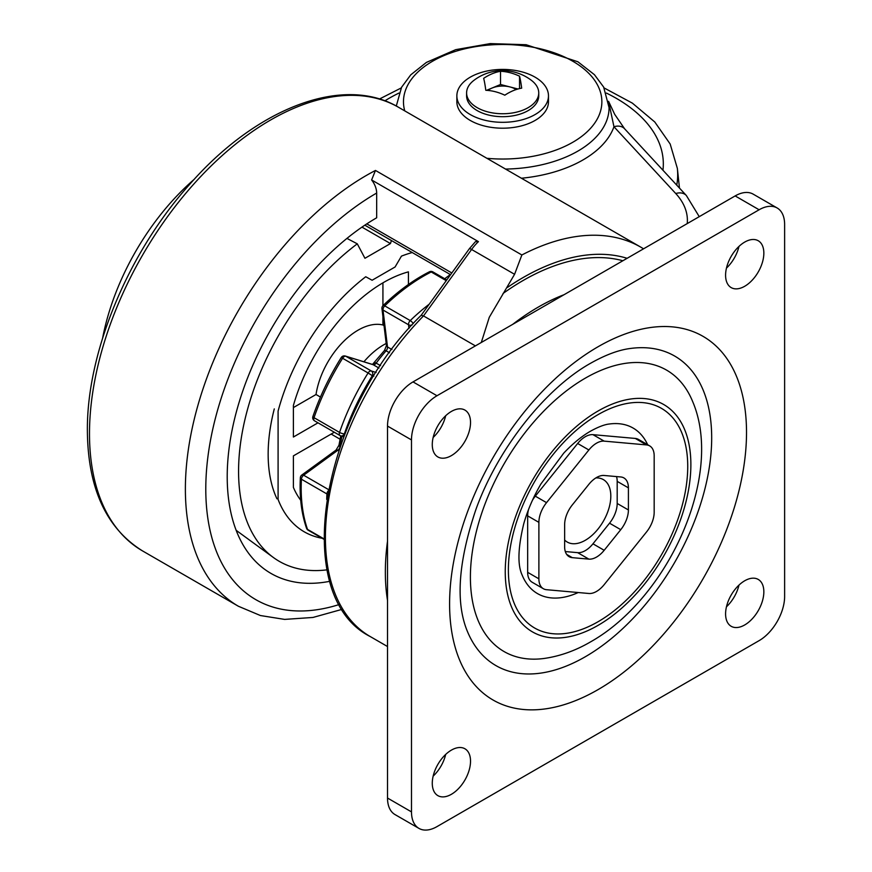 <?xml version="1.0" encoding="UTF-8"?>
<svg xmlns="http://www.w3.org/2000/svg" width="872" height="872" viewBox="0 0 872 872"><rect width="100%" height="100%" fill="white"/><g stroke="black" fill="none" stroke-linecap="round" stroke-linejoin="round"><path stroke-width="1.31" d="M481.3 342.478L489.29 317.277L514.578 274.299L471.589 249.479L423.498 315.926L475.404 345.89M521.87 254.973A256.096 147.859 -60 0 1 640.92 247.223L398.613 107.332A256.096 147.859 120 0 0 270.571 120.02A256.096 147.859 120 0 0 89.489 433.667A256.096 147.859 120 0 0 142.528 550.908L238.427 606.269A256.096 147.859 -60 0 1 199.165 401.055A256.096 147.859 -60 0 1 366.469 175.381A256.096 147.859 -60 0 1 375.472 170.443L521.87 254.973L514.578 274.299M329.921 581.286A211.373 122.036 -60 0 1 270.985 573.427A211.373 122.036 -60 0 1 238.59 404.052A211.373 122.036 -60 0 1 376.671 217.793L376.671 193.05A241.664 139.531 120 0 0 206.817 466.825A241.664 139.531 120 0 0 339.459 604.449M478.434 241.631A36.068 20.83 120 0 0 471.589 249.479A5.406 0.774 35.9 0 0 469.398 248.673L475.436 241.675L478.434 241.631L371.614 179.959A14.432 8.328 60 0 1 376.671 193.05M687.234 223.581A98.656 56.963 -0 0 0 675.756 193.53L613.964 126.745L608.634 101.719M375.472 170.443L371.614 179.959M421.143 315.337L423.498 315.926A216.42 124.947 120 0 0 370.229 636.549C289.177 595.761 321.147 412.336 421.176 315.293M521.423 178.237A113.622 65.596 180 0 0 613.964 126.745A14.432 10.388 -42.8 0 1 624.548 128.718A14.432 10.388 -42.8 0 1 624.548 128.729L686.351 195.513A14.432 10.388 -42.8 0 0 675.756 193.53M444.764 278.757A36.068 20.83 -60 0 1 447.718 276.511A14.432 8.328 120 0 0 450.17 274.451M412.238 252.542A158.704 91.625 120 0 0 401.447 256.128L395.071 266.995L372.115 280.25L365.739 276.751A158.704 91.625 120 0 0 278.092 411.104L278.092 499.46A158.704 91.625 120 0 0 304.241 531.811A158.704 91.625 120 0 0 322.182 538.286M408.423 284.49L408.423 271.857A137.068 79.134 120 0 0 293.395 405.491L293.395 437.025L317.997 422.822M363.907 361.793A60.593 34.989 -60 0 1 386.198 343.481M334.325 432.24L293.395 455.871L293.395 487.404A137.068 79.134 120 0 0 300.709 500.234M293.395 407.573L316.024 394.504A60.593 34.989 -60 0 1 382.928 324.983L382.928 316.547M382.928 305.701L382.928 282.855M382.928 324.983L384.029 325.627M316.024 394.504L320.449 397.065M274.288 408.903A154.922 89.445 120 0 0 268.151 454.203A154.922 89.445 120 0 0 276.947 498.795M194.293 179.25A177.823 102.667 120 0 0 102.645 337.998M346.947 238.405L357.291 243.833A196.756 113.6 120 0 0 238.568 471.283A196.756 113.6 120 0 0 273.416 557.524A196.756 113.6 120 0 0 327.098 569.83M357.291 243.833L364.943 258.286L390.449 243.561L391.441 240.541M361.967 227.123L390.449 243.561M596.524 443.183A21.637 12.491 120 0 0 588.873 449.974L546.537 502.643A21.637 12.491 120 0 0 538.885 522.361L538.885 578.812A21.637 12.491 120 0 0 543.365 588.72A21.637 12.491 120 0 0 546.537 589.701L588.873 593.483A21.637 12.491 120 0 0 604.176 584.643L646.523 531.975A21.637 12.491 120 0 0 654.174 512.256L654.174 455.805A21.637 12.491 120 0 0 649.684 445.897A21.637 12.491 120 0 0 646.523 444.916L604.176 441.134A21.637 12.491 120 0 0 596.524 443.183M588.873 449.974L577.656 443.488A21.637 12.491 -60 0 1 585.308 436.709A21.637 12.491 -60 0 1 592.96 434.659L604.176 441.134M592.96 543.812L604.176 550.297A21.637 12.491 -60 0 1 596.524 557.077A21.637 12.491 -60 0 1 588.873 559.126L577.656 552.652A21.637 12.491 120 0 0 585.308 550.603A21.637 12.491 120 0 0 592.96 543.812L609.539 523.189A21.637 12.491 120 0 0 617.191 503.471L617.191 481.366A21.637 12.491 120 0 0 616.515 476.581M647.667 444.731A95.582 55.187 120 0 0 609.419 423.999C604.656 424.479 598.377 426.855 590.584 431.15C581.809 436.174 572.86 443.499 563.737 453.135L540.989 483.851C533.315 497.007 527.56 510.338 523.734 523.832C517.935 547.899 517.412 565.002 522.165 575.128A95.582 55.187 120 0 0 578.234 592.524M692.641 401.512A162.497 93.816 120 0 0 585.308 378.154A162.497 93.816 120 0 0 472.308 551.998A162.497 93.816 120 0 0 544.302 658.436C560.14 656.147 575.574 650.632 590.584 641.868C667.799 598.454 724.36 475.643 692.641 401.512M585.308 656.758A178.727 103.19 120 0 0 709.59 465.55A178.727 103.19 120 0 0 630.402 348.473C618.793 349.912 605.528 354.85 590.584 363.264C545.916 388.204 497.988 448.034 475.959 509.357C458.301 561.623 455.402 602.192 467.25 631.056A178.727 103.19 120 0 0 585.308 656.758M451.402 411.431A27.054 15.62 120 0 0 433.733 435.27A27.054 15.62 120 0 0 437.875 456.95A27.054 15.62 120 0 0 451.402 455.609A27.054 15.62 120 0 0 469.071 431.771A27.054 15.62 120 0 0 464.929 410.091A27.054 15.62 120 0 0 451.402 411.431M451.402 750.116A27.054 15.62 120 0 0 433.733 773.955A27.054 15.62 120 0 0 437.875 795.635A27.054 15.62 120 0 0 451.402 794.294A27.054 15.62 120 0 0 469.071 770.456A27.054 15.62 120 0 0 464.929 748.776A27.054 15.62 120 0 0 451.402 750.116M744.71 580.774A27.054 15.62 120 0 0 727.041 604.612A27.054 15.62 120 0 0 731.183 626.292A27.054 15.62 120 0 0 744.71 624.952A27.054 15.62 120 0 0 762.39 601.113A27.054 15.62 120 0 0 758.237 579.433A27.054 15.62 120 0 0 744.71 580.774M744.71 242.089A27.054 15.62 120 0 0 727.041 265.927A27.054 15.62 120 0 0 731.183 287.607A27.054 15.62 120 0 0 744.71 286.267A27.054 15.62 120 0 0 762.39 262.428A27.054 15.62 120 0 0 758.237 240.748A27.054 15.62 120 0 0 744.71 242.089M595.881 477.921A36.068 20.83 -60 0 1 603.337 479.589A36.068 20.83 -60 0 1 608.874 508.496A36.068 20.83 -60 0 1 585.308 540.28A36.068 20.83 -60 0 1 567.269 542.068A36.068 20.83 -60 0 1 564.642 540.03M543.365 588.72L532.149 582.234A21.637 12.491 -60 0 1 527.658 572.337L538.885 578.812M538.885 522.361L527.658 515.875L527.658 572.337M527.658 515.875A21.637 12.491 -60 0 1 528.508 509.586M532.411 500.343A21.637 12.491 -60 0 1 535.31 496.157L546.537 502.643M577.656 443.488L535.31 496.157M646.523 444.916L635.296 438.442L592.96 434.659M635.296 438.442A21.637 12.491 -60 0 1 638.468 439.412L649.684 445.897M436.992 826.612L759.12 640.637A36.068 20.83 120 0 0 784.626 596.459L784.626 224.496A36.068 20.83 120 0 0 777.159 207.983A36.068 20.83 120 0 0 759.12 209.77L436.992 395.746A36.068 20.83 120 0 0 411.486 439.924L411.486 811.887A36.068 20.83 120 0 0 418.963 828.4A36.068 20.83 120 0 0 436.992 826.612M759.12 209.77L735.151 195.928L413.023 381.903L436.992 395.746M411.486 439.924L387.517 426.081L387.517 798.043L411.486 811.887M445.679 415.748A27.054 15.62 -60 0 1 433.155 437.45M445.679 754.433A27.054 15.62 -60 0 1 433.155 776.135M738.987 585.09A27.054 15.62 -60 0 1 726.463 606.792M738.987 246.405A27.054 15.62 -60 0 1 726.463 268.107M387.517 426.081A36.068 20.83 -60 0 1 413.023 381.903M735.151 195.928A36.068 20.83 -60 0 1 753.179 194.14L777.159 207.983M418.963 828.4L394.983 814.557A36.068 20.83 -60 0 1 387.517 798.043M565.318 551.551L577.656 552.652M604.176 550.297L620.755 529.675L609.539 523.189M566.691 554.418L572.294 557.655L588.873 559.126M572.294 557.655A21.637 12.491 -60 0 1 569.133 556.674A21.637 12.491 -60 0 1 564.642 546.766L564.642 524.661A21.637 12.491 -60 0 1 572.294 504.943L588.873 484.32A21.637 12.491 -60 0 1 604.176 475.48L620.755 476.962A21.637 12.491 -60 0 1 623.927 477.943A21.637 12.491 -60 0 1 628.407 487.851L617.191 481.366M617.191 503.471L628.407 509.957L628.407 487.851M628.407 509.957A21.637 12.491 -60 0 1 620.755 529.675M373.587 363.82A3.608 2.082 -60 0 1 374.426 362.97M306.53 528.236C301.44 513.488 299.379 496.659 300.36 477.747A3.608 1.951 3 0 0 301.418 479.219A173.136 99.964 120 0 0 307.511 529.38A3.608 2.082 120 0 0 308.132 530.176A3.608 3.608 0 0 1 306.53 528.236A3.608 2.638 -19.2 0 0 307.511 529.38L323.85 538.809M300.36 477.747A3.608 3.608 0 0 1 301.832 475.022A3.608 1.798 53.9 0 1 303.63 475.207L328.45 489.53M326.717 499.394A173.136 99.964 -60 0 1 326.924 493.944A3.608 1.951 3 0 0 327.578 494.25M301.832 475.022L336.069 450.072L338.968 445.221L340.734 435.847A3.608 2.921 -72.8 0 1 340.265 435.64A3.608 2.082 120 0 1 340.015 435.531A3.608 2.082 120 0 1 339.535 432.414A173.136 99.964 -60 0 1 368.093 372.987L342.587 358.261A173.136 99.964 120 0 0 314.029 417.688A3.608 2.082 120 0 0 314.509 420.805A3.608 3.608 0 0 1 312.906 416.5A3.608 0.937 19.1 0 0 314.029 417.688L339.535 432.414A3.608 0.937 19.1 0 0 344.364 433.875L344.811 434.016M378.971 368.06L373.205 364.736L345.824 356.256L371.33 370.982A3.608 2.082 120 0 0 368.093 372.987L372.333 375.69A169.528 97.882 120 0 0 344.364 433.875A3.608 2.921 -72.8 0 1 340.745 435.847L343.732 436.774M372.453 364.485L384.508 350.424L386.449 345.563L381.958 308.623A3.608 2.333 -6.9 0 0 383.015 310.029L387.506 346.969L391.931 349.519M433.079 272.053A3.608 2.082 120 0 0 432.861 271.89A3.608 3.608 0 0 0 429.427 271.792A3.608 2.213 63.2 0 1 431.215 271.977A173.136 99.964 120 0 0 384.726 305.865A3.608 1.319 -133.9 0 0 383.037 305.592A3.608 3.608 0 0 0 381.958 308.623M408.968 328.472L408.521 324.755A3.608 2.333 -6.9 0 0 411.944 325.125M429.198 304.208A173.136 99.964 -60 0 0 410.232 320.591A3.608 2.082 120 0 0 409.023 322.291A3.608 2.082 120 0 0 408.521 324.755L383.015 310.029A3.608 2.082 120 0 1 384.726 305.865L410.232 320.591A3.608 1.319 46.1 0 1 413.263 323.665M487.949 90.437A18.04 10.41 180 0 1 492.091 88.028A18.04 10.41 180 0 1 510.022 86.949A18.04 10.41 180 0 1 516.17 89.554M487.949 111.932A36.068 20.83 0 0 0 535.604 101.414A36.068 20.83 0 0 0 538.743 92.923A36.068 20.83 0 0 0 531.495 80.409A47.339 47.339 0 0 0 473.845 80.409A36.068 20.83 0 0 0 469.736 84.421A36.068 20.83 0 0 0 466.596 92.923A36.068 20.83 0 0 0 487.949 111.932M504.812 95.201A43.774 28.94 -51.4 0 1 521.685 88.148A43.774 3.684 -93.4 0 0 519.538 76.191A43.774 32.624 -142.3 0 0 500.517 71.286A43.774 28.94 128.6 0 0 483.655 78.338A43.774 3.684 86.6 0 1 485.802 90.296A43.774 32.624 37.7 0 1 504.812 95.201M466.596 92.923L466.596 95.866A36.068 20.83 0 0 0 487.949 114.875A36.068 20.83 0 0 0 538.743 95.866L538.743 92.923M517.957 88.999L500.517 84.497L486.565 90.339M500.517 84.497L500.517 71.286M519.538 88.584L519.538 76.191M459.533 86.971A45.813 26.443 0 0 0 456.863 95.866A45.813 26.443 0 0 0 494.849 121.927A45.813 26.443 0 0 0 545.807 104.771A45.813 26.443 0 0 0 548.477 95.866A45.813 26.443 0 0 0 510.491 69.804A45.813 26.443 0 0 0 459.533 86.971M456.863 95.866L456.863 101.762A45.813 26.443 0 0 0 494.849 127.813A45.813 26.443 0 0 0 545.807 110.657A45.813 26.443 0 0 0 548.477 101.762L548.477 95.866M503.046 293.472A238.056 137.449 -60 0 1 523.069 280.522A238.056 137.449 -60 0 1 622.87 260.75M512.714 324.351A216.42 124.947 -60 0 1 538.373 307.031A216.42 124.947 -60 0 1 564.042 294.714M387.517 600.47A216.42 124.947 -60 0 1 387.517 541.196M627.11 258.297A241.664 139.531 120 0 0 523.069 277.579A241.664 139.531 120 0 0 507.384 287.466M366.796 223.875L451.816 272.958M486.892 158.301A99.19 57.269 0 0 0 601.724 104.804A99.19 57.269 0 0 0 497.389 44.57A99.19 57.269 0 0 0 404.739 110.864M505.531 169.059A106.406 61.432 -0 0 0 609.07 107.648L603.653 87.069L594.442 74.698L577.896 61.781L526.143 44.723L490.217 43.6L455.718 49.66L426.419 62.403L410.767 74.829L401.578 87.255L396.291 106.035M604.122 87.952L632.374 103.136L654.774 121.982L670.176 144.022L677.359 168.405A175.021 101.054 180 0 1 676.748 185.137M662.949 170.214A160.655 92.748 0 0 0 606.4 93.075M398.94 93.075A160.655 92.748 0 0 0 384.835 100.858M598.061 414.636A126.822 73.226 -60 0 1 687.736 466.411A126.822 73.226 -60 0 1 598.061 621.736A126.822 73.226 -60 0 1 508.376 569.961A126.822 73.226 -60 0 1 598.061 414.636M598.061 625.366A131.258 75.777 120 0 0 690.875 464.602A131.258 75.777 120 0 0 598.061 411.017A131.258 75.777 120 0 0 505.248 571.77A131.258 75.777 120 0 0 598.061 625.366M598.061 346.751A209.967 121.219 -60 0 1 746.519 432.468A209.967 121.219 -60 0 1 598.061 689.621A209.967 121.219 -60 0 1 449.592 603.904A209.967 121.219 -60 0 1 598.061 346.751M446.78 279.923L432.861 271.89A3.608 2.082 120 0 0 432.61 271.781A3.608 2.082 120 0 0 431.215 271.977L446.246 280.653M328.199 490.838A3.608 2.082 120 0 0 327.447 492.037A3.608 2.082 120 0 0 326.924 493.944L301.418 479.219A3.608 2.082 120 0 1 301.941 477.311A3.608 2.082 120 0 1 303.63 475.207L337.856 450.257L338.718 450.748M373.837 376.159L372.333 375.69A3.608 2.921 107.2 0 0 371.33 370.982L376.137 372.475M342.02 436.24A120.478 69.553 120 0 0 340.026 446.649L340.102 446.693M389.522 352.789L386.1 350.806A120.478 69.553 120 0 0 376.181 363.134L380.563 365.651M323.861 539.256L308.132 530.176A3.608 2.082 120 0 0 308.383 530.285M336.069 450.072A3.608 1.798 53.9 0 1 337.856 450.257A3.608 2.082 -60 0 0 340.026 446.649A3.608 1.635 8.9 0 1 338.968 445.221M340.745 435.847A3.608 3.608 0 0 1 340.015 435.531L314.509 420.805A3.608 2.082 120 0 0 314.759 420.914M341.214 357.575L342.587 358.261A3.608 2.082 120 0 1 345.824 356.256A3.608 2.921 107.2 0 0 345.345 356.048A3.608 3.608 0 0 0 341.214 357.575C329.409 376.475 319.97 396.117 312.906 416.5M345.345 356.048L372.726 364.518A3.608 2.921 107.2 0 1 373.205 364.736A3.608 2.082 -60 0 0 376.181 363.134A3.608 0.567 36.5 0 0 374.698 362.61M384.508 350.424A3.608 0.948 41.2 0 1 386.1 350.806A3.608 2.082 -60 0 0 387.506 346.969A3.608 2.333 -6.9 0 1 386.449 345.563M142.528 550.908C106.231 528.279 87.854 488.222 87.374 430.724C86.677 352.277 128.162 252.727 189.682 184.352C256.346 108.074 343.296 74.207 398.613 107.332M643.558 248.803L640.92 247.223M387.517 646.534L370.229 636.549M238.427 606.269L260.423 615.534L284.61 619.403L312.961 617.452L342.325 609.277M469.398 248.673L421.154 315.315M450.573 274.68L364.823 225.172M699.246 216.648L686.351 195.513M608.569 101.305L614.673 114.308L624.548 128.718M331.164 434.071L340.036 439.194M236.17 530.329L273.416 557.524M401.218 87.952L379.429 99.026M677.359 168.405L679.473 188.08M429.427 271.792C413.524 279.868 398.057 291.139 383.037 305.592"/></g></svg>
